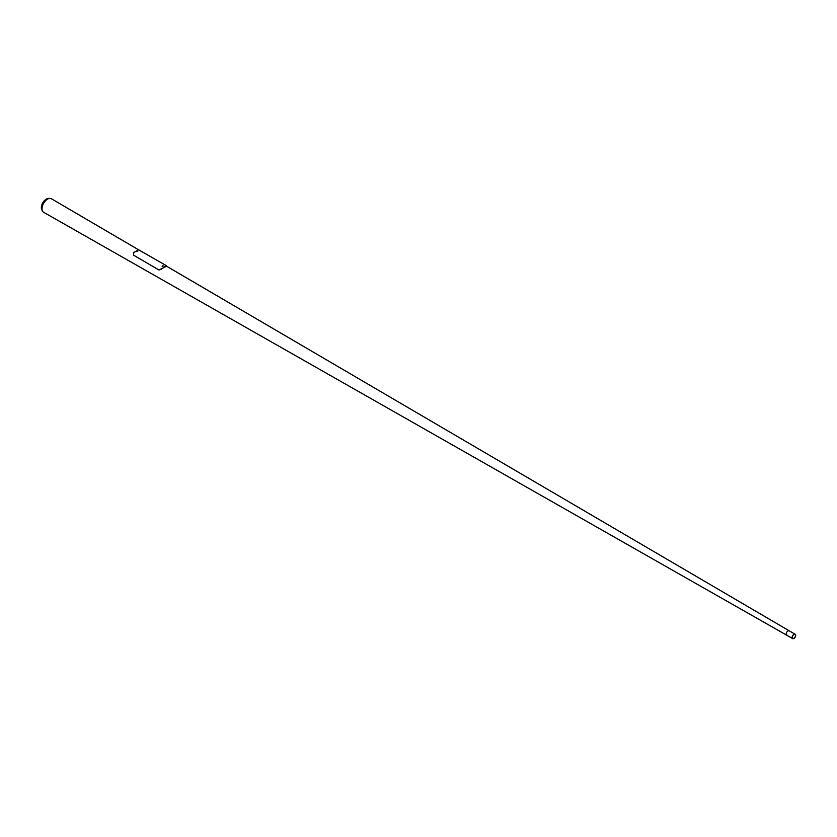 <?xml version="1.0" encoding="UTF-8"?>
<svg xmlns="http://www.w3.org/2000/svg" width="837" height="837" viewBox="0 0 837 837"><rect width="100%" height="100%" fill="white"/><g stroke="black" fill="none" stroke-linecap="round" stroke-linejoin="round"><path stroke-width="1.26" d="M793.894 638.485A2.521 1.454 -60 0 1 792.629 638.61A2.521 1.454 -60 0 1 792.252 636.591A2.521 1.454 -60 0 1 793.894 634.373A2.521 1.454 -60 0 1 795.15 634.258A2.521 1.454 -60 0 1 795.537 636.266A2.521 1.454 -60 0 1 793.894 638.485M792.629 638.61L786.696 635.189A2.521 1.454 -60 0 1 786.309 633.17A2.521 1.454 -60 0 1 787.962 630.952A2.521 1.454 -60 0 1 789.218 630.826L166.626 266.229M793.894 634.582A2.27 1.308 -60 0 1 795.024 634.467A2.27 1.308 -60 0 1 795.37 636.287A2.27 1.308 -60 0 1 793.894 638.286A2.27 1.308 -60 0 1 792.754 638.39A2.27 1.308 -60 0 1 792.409 636.58A2.27 1.308 -60 0 1 793.894 634.582M787.376 635.283A2.521 1.454 -60 0 1 786.707 635.189L43.618 212.274A7.805 4.509 -60 0 1 42.551 211.165L41.85 209.92A7.031 4.059 -60 0 1 46.317 199.08A7.031 4.059 -60 0 1 48.494 198.411L49.927 198.39A7.805 4.509 -60 0 1 51.423 198.756L138.597 249.813M42.551 211.165A7.805 4.509 -60 0 1 47.5 199.143A7.805 4.509 -60 0 1 49.927 198.39M786.707 635.189A2.521 1.454 -60 0 1 786.309 633.17A2.521 1.454 -60 0 1 787.962 630.952A2.521 1.454 -60 0 1 789.218 630.826L795.15 634.258M163.048 265.81L162.158 266.396M137.299 251.142L136.651 251.518M133.575 255.159L133.428 252.68L138.66 249.813L166.375 265.685L166.521 266.218L159.009 270.016L133.543 255.139M159.009 270.016L161.06 269.378M158.946 269.974L133.721 255.254M160.997 269.336L166.375 265.685M162.483 266.333L163.32 265.967L162.629 265.789M136.975 251.456L137.812 251.09L137.111 250.912"/></g></svg>

